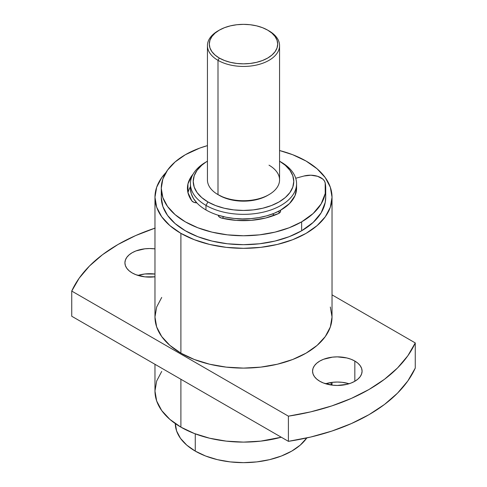<?xml version="1.0" encoding="UTF-8"?>
<svg xmlns="http://www.w3.org/2000/svg" width="487" height="487" viewBox="0 0 487 487"><rect width="100%" height="100%" fill="white"/><g stroke="black" fill="none" stroke-linecap="round" stroke-linejoin="round"><path stroke-width="0.73" d="M175.29 423.587A68.21 39.38 0 0 0 195.269 451.114A68.21 39.38 0 0 0 306.81 437.929L300.217 445.148L291.731 451.114L281.395 456.015L269.603 459.655L256.807 461.895L243.5 462.65L230.193 461.895L217.397 459.655L205.605 456.015L195.269 451.114L195.269 433.862L195.269 451.114L186.783 445.148L180.482 438.343L176.598 430.952L175.29 423.27M180.896 379.27L180.896 427.142A88.531 51.117 0 0 0 281.285 437.223L260.77 441.131L243.5 442.111L226.23 441.131L209.617 438.221L194.313 433.497L180.896 427.142L180.896 379.27M132.172 272.933A24.764 14.293 180 0 1 124.915 262.828A24.764 14.293 180 0 1 154.969 248.863L149.679 248.528L144.846 248.808L135.922 250.939L132.172 252.716L129.092 254.884L126.803 257.355L125.396 260.04L124.915 262.828L125.396 265.616L126.803 268.294L129.092 270.766L132.172 272.933L135.922 274.711L144.846 276.847L154.969 276.793A24.764 14.293 180 0 1 132.172 272.933M154.969 274.035A24.764 14.293 0 0 0 137.943 275.417L144.846 273.98L154.969 274.035M319.813 381.266A24.764 14.293 180 0 1 312.563 371.161A24.764 14.293 180 0 1 327.842 357.951A24.764 14.293 180 0 1 354.828 361.05L354.828 381.266L357.908 379.105L360.197 376.634L361.604 373.949L362.084 371.161L361.604 368.373L360.197 365.688L357.908 363.217L354.828 361.05L351.078 359.272L346.799 357.951L337.321 356.868L332.493 357.141L323.563 359.272L319.813 361.05L316.733 363.217L314.444 365.688L313.038 368.373L312.563 371.161L313.038 373.949L314.444 376.634L316.733 379.105L319.813 381.266L323.563 383.05L332.493 385.18L337.321 385.454L346.799 384.371L351.078 383.05L354.828 381.266L354.828 361.05A24.764 14.293 180 0 1 362.084 371.161A24.764 14.293 180 0 1 346.799 384.371A24.764 14.293 180 0 1 319.813 381.266M349.057 383.75A24.764 14.293 0 0 0 325.584 383.75L332.493 382.313L337.321 382.039L342.154 382.313L349.057 383.75M161.708 297.435L156.668 307.023L154.969 316.994A88.531 51.117 0 0 0 180.896 353.136L180.896 233.358L194.313 239.714L209.617 244.437L226.23 247.347L243.5 248.327L260.77 247.347L277.383 244.437L292.687 239.714L306.104 233.358L317.11 225.609L325.292 216.776L330.332 207.188L332.031 197.217L330.332 187.239L325.292 177.652L317.11 168.819L306.104 161.069A88.531 51.117 180 0 0 279.568 150.532L292.687 154.714L306.104 161.069A88.531 51.117 180 0 1 332.031 197.217A88.531 51.117 180 0 1 277.383 244.437A88.531 51.117 180 0 1 180.896 233.358L180.896 353.136A88.531 51.117 0 0 0 277.383 364.215A88.531 51.117 0 0 0 332.031 316.994L330.332 307.023M325.724 196.912L325.225 202.434L321.146 212.831L313.153 222.443L301.642 230.783L289.181 236.688L274.966 241.071L259.541 243.774L243.5 244.687L227.459 243.774L212.034 241.071L197.819 236.688L185.358 230.783L175.131 223.588L167.534 215.382L162.853 206.476L161.276 197.217A82.224 47.47 0 0 0 212.034 241.071A82.224 47.47 0 0 0 301.642 230.783L301.642 221.859A82.224 47.47 180 0 1 212.034 232.147A82.224 47.47 180 0 1 161.276 188.286A82.224 47.47 180 0 1 185.358 154.72L199.798 148.072L207.432 145.625A82.224 47.47 180 0 0 185.358 154.72L175.131 161.915L167.534 170.121L162.853 179.027L161.276 188.286L162.853 197.552L167.534 206.458L175.131 214.664L185.358 221.859L197.819 227.758L212.034 232.147L227.459 234.85L243.5 235.763L259.541 234.85L274.966 232.147L289.181 227.758L301.642 221.859L301.642 230.783A82.224 47.47 0 0 0 325.724 197.217L325.724 188.286A82.224 47.47 180 0 1 301.642 221.859L313.153 213.519L321.146 203.907L325.225 193.509L325.182 182.844A82.224 47.47 180 0 1 325.724 188.286M296.571 188.159L295.031 195.628L289.522 203.548L280.445 210.287A5.607 3.239 180 0 1 280.597 211.048A5.607 3.239 180 0 1 278.96 213.336L278.96 211.09L278.96 213.336L280.39 211.924L280.445 210.287A53.071 30.644 0 0 0 296.571 188.286L296.571 183.709A53.071 30.644 180 0 1 263.808 212.022A53.071 30.644 180 0 1 205.971 205.374L205.971 209.952A53.071 30.644 0 0 0 218.261 215.242A53.071 30.644 0 0 0 280.445 210.287L273.98 213.373L266.754 215.832L258.95 217.604L250.756 218.639L242.386 218.925L234.04 218.438L225.931 217.202L218.261 215.242L219.247 216.958L221.682 218.103A5.607 3.239 180 0 1 218.261 215.242A53.071 30.644 0 0 1 205.971 209.952L205.971 205.374A53.071 30.644 0 0 0 281.029 205.374A53.071 30.644 0 0 0 281.029 162.043A53.071 30.644 180 0 1 296.571 183.709M278.96 213.336A5.607 3.239 180 0 1 278.491 213.574A56.066 32.367 180 0 1 221.682 218.103L236.158 220.38L251.164 220.349L265.622 218.03L278.491 213.574A5.607 3.239 0 0 0 278.96 213.336M281.029 162.043L279.568 161.197A50.271 29.025 180 0 1 278.783 202.093A50.271 29.025 180 0 1 207.955 201.947L205.971 205.374L207.955 201.947L215.571 205.551L224.263 208.235L233.693 209.885L243.5 210.445L253.307 209.885L262.737 208.235L271.429 205.551L279.045 201.947L285.297 197.545L289.942 192.529L292.803 187.081L293.771 181.42L292.803 175.758L289.942 170.316L285.297 165.294L279.568 161.197M269.001 165.172A36.068 20.825 180 0 1 269.007 194.617A36.068 20.825 180 0 1 217.999 194.617L219.32 195.384A34.2 19.742 0 0 0 267.68 195.384L262.499 197.838L256.588 199.664L250.172 200.784L243.5 201.168L236.828 200.784L230.412 199.664L224.501 197.838L217.999 194.617A36.068 20.825 0 0 0 257.3 199.134A36.068 20.825 0 0 0 279.568 179.898L279.568 45.62A36.068 20.825 180 0 1 257.3 64.856A36.068 20.825 180 0 1 217.999 60.345L217.999 194.617L217.999 60.345A36.068 20.825 0 0 0 269.001 60.345A36.068 20.825 0 0 0 269.007 30.894A36.068 20.825 180 0 1 279.568 45.62M269.001 30.894L267.68 30.133A34.2 19.742 180 0 1 267.68 58.056A34.2 19.742 180 0 1 219.32 58.056L217.999 60.345L219.32 58.056L215.065 55.061L211.906 51.652L209.958 47.945L209.3 44.092L209.958 40.244L211.906 36.537L215.065 33.122L219.32 30.133L224.501 27.68L230.412 25.854L236.828 24.727L243.5 24.35L250.172 24.727L256.588 25.854L262.499 27.68L267.68 30.133L271.935 33.122L275.094 36.537L277.042 40.244L277.7 44.092L277.042 47.945L275.094 51.652L271.935 55.061L267.68 58.056L262.499 60.51L256.588 62.336L250.172 63.462L243.5 63.84L236.828 63.462L230.412 62.336L224.501 60.51L219.32 58.056A34.2 19.742 180 0 1 219.32 30.133A34.2 19.742 180 0 1 267.68 30.133L269.001 30.894A36.068 20.825 0 0 0 269.001 30.894L267.68 30.133M219.32 30.133L217.993 30.894A36.068 20.825 0 0 0 217.999 60.345A36.068 20.825 180 0 1 207.432 45.62A36.068 20.825 180 0 1 218.675 30.517M207.432 45.62L207.432 179.898A36.068 20.825 0 0 0 217.999 194.617A36.068 20.825 180 0 1 217.993 194.617M235.799 218.602A37.84 21.848 0 0 0 251.207 218.602L241.972 219.047L235.775 218.602M190.441 188.932L191.275 193.753L193.418 198.434L196.815 202.86A5.607 3.239 180 0 1 191.86 200.888L193.838 202.288L196.815 202.86A53.071 30.644 0 0 1 190.429 188.286L190.429 183.709A53.071 30.644 180 0 0 205.971 205.374A53.071 30.644 0 0 1 205.971 162.043L201.703 165.294L197.058 170.316L194.197 175.758L193.229 181.42L194.197 187.081L197.058 192.529L201.703 197.545L207.955 201.947A50.271 29.025 180 0 1 207.432 161.203M222.346 218.261L223.612 216.697L222.346 218.261M218.779 215.4L218.779 216.49L218.779 215.4M274.65 215.199L272.495 213.951L274.65 215.199M190.429 186.783A56.066 32.367 0 0 0 187.97 192.749M193.095 174.115L191.988 175.515L187.964 183.861L187.921 192.523L191.86 200.888A56.066 32.367 180 0 1 187.434 188.286A56.066 32.367 180 0 1 193.095 174.121M196.815 202.86A53.071 30.644 0 0 0 205.971 209.952A53.071 30.644 0 0 1 196.815 202.86M190.429 183.709A53.071 30.644 180 0 1 206.987 161.471M304.016 176.014L310.883 175.21L317.627 176.3L322.771 179.046L324.366 180.866L325.182 182.844A14.951 8.632 180 0 0 304.016 176.014L295.725 178.248L304.016 176.014M154.969 197.217A88.531 51.117 180 0 0 180.896 233.358L169.89 225.609L161.708 216.776L156.668 207.188L154.969 197.217L156.668 187.239L161.708 177.652L165.866 172.642A88.531 51.117 180 0 0 154.969 197.217L154.969 316.994L156.668 326.966L161.708 336.554L169.89 345.393L180.896 353.136L194.313 359.491L209.617 364.215L226.23 367.125L243.5 368.105L260.77 367.125L277.383 364.215L292.687 359.491L306.104 353.136L317.11 345.393L325.292 336.554L330.332 326.966L332.031 316.994L332.031 197.217M154.969 228.147A177.536 102.495 180 0 0 71.741 291.068L288.401 416.16L288.401 441.338L71.741 316.246L71.741 291.068L71.741 316.246L288.401 441.338L310.688 437.046L331.799 431.092L351.358 423.58L369.036 414.65L384.511 404.441L397.52 393.149L407.826 380.962L415.259 368.093L415.259 342.921A177.536 102.495 180 0 1 288.401 416.16L288.401 441.338A177.536 102.495 0 0 0 415.259 368.093L415.259 342.921L332.031 294.866L415.259 342.921L407.826 355.784L397.52 367.971L384.511 379.263L369.036 389.472L351.358 398.403L331.799 405.914L310.688 411.868L288.401 416.16L71.741 291.068L79.174 278.205L89.48 266.018L102.489 254.719L117.964 244.517L135.642 235.58L155.201 228.074M154.969 364.294L154.969 391A88.531 51.117 0 0 0 180.896 427.142L169.89 419.392L161.708 410.559L156.668 400.971L154.969 391L156.668 381.023L161.708 371.435M331.434 385.047L330.813 382.545M332.031 382.368L332.031 385.126M161.276 197.217L161.276 188.286M269.007 194.617L267.68 195.384"/></g></svg>
